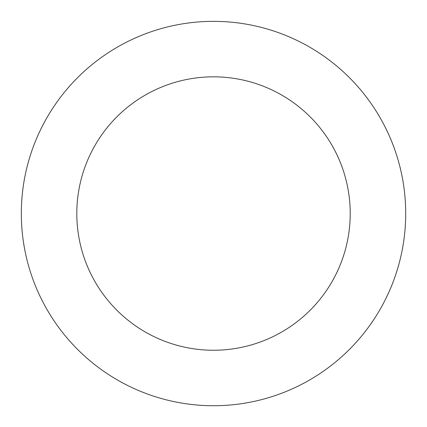 <?xml version="1.0" encoding="UTF-8"?>
<svg xmlns="http://www.w3.org/2000/svg" width="427" height="427" viewBox="0 0 427 427"><rect width="100%" height="100%" fill="white"/><g stroke="black" fill="none" stroke-linecap="round" stroke-linejoin="round"><path stroke-width="0.64" d="M377.132 314.363A192.187 192.187 0 0 0 219.014 21.43A192.187 192.187 0 0 0 44.387 304.83A192.187 192.187 0 0 0 377.132 314.363M329.9 285.257A136.709 136.709 0 0 0 217.423 76.887A136.709 136.709 0 0 0 93.209 278.473A136.709 136.709 0 0 0 329.9 285.257"/></g></svg>
